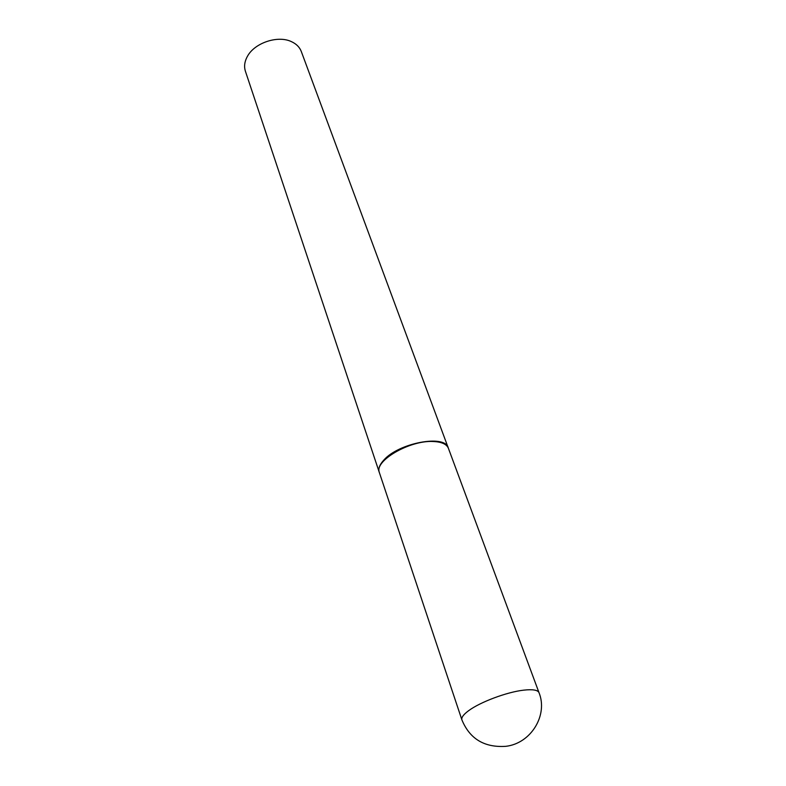 <?xml version="1.0" encoding="UTF-8"?>
<svg xmlns="http://www.w3.org/2000/svg" width="786" height="786" viewBox="0 0 786 786"><rect width="100%" height="100%" fill="white"/><g stroke="black" fill="none" stroke-linecap="round" stroke-linejoin="round"><path stroke-width="1.18" d="M461.893 719.858L379.373 472.612C373.841 461.136 409.388 440.199 432.998 441.496C441.526 441.83 446.664 444.1 448.403 448.305L539.019 692.692C537.821 689.99 532.692 689.145 523.643 690.157C506.98 692.014 480.089 702.075 468.564 710.74C463.445 714.543 461.215 717.579 461.893 719.858C469.753 738.909 484.392 747.732 505.82 746.327C531.11 743.438 548.186 715.034 539.019 692.692M379.294 472.357L379.206 472.111C378.115 468.613 379.667 464.585 383.853 460.046C398.777 442.823 445.2 434.245 448.216 447.804L448.305 448.049M379.206 472.111L245.389 71.192C243.965 66.781 244.475 62.143 246.902 57.299L247.433 56.327C254.635 42.827 277.861 35.075 291.41 41.629C296.342 43.878 299.633 47.17 301.293 51.503L448.216 447.804"/></g></svg>

